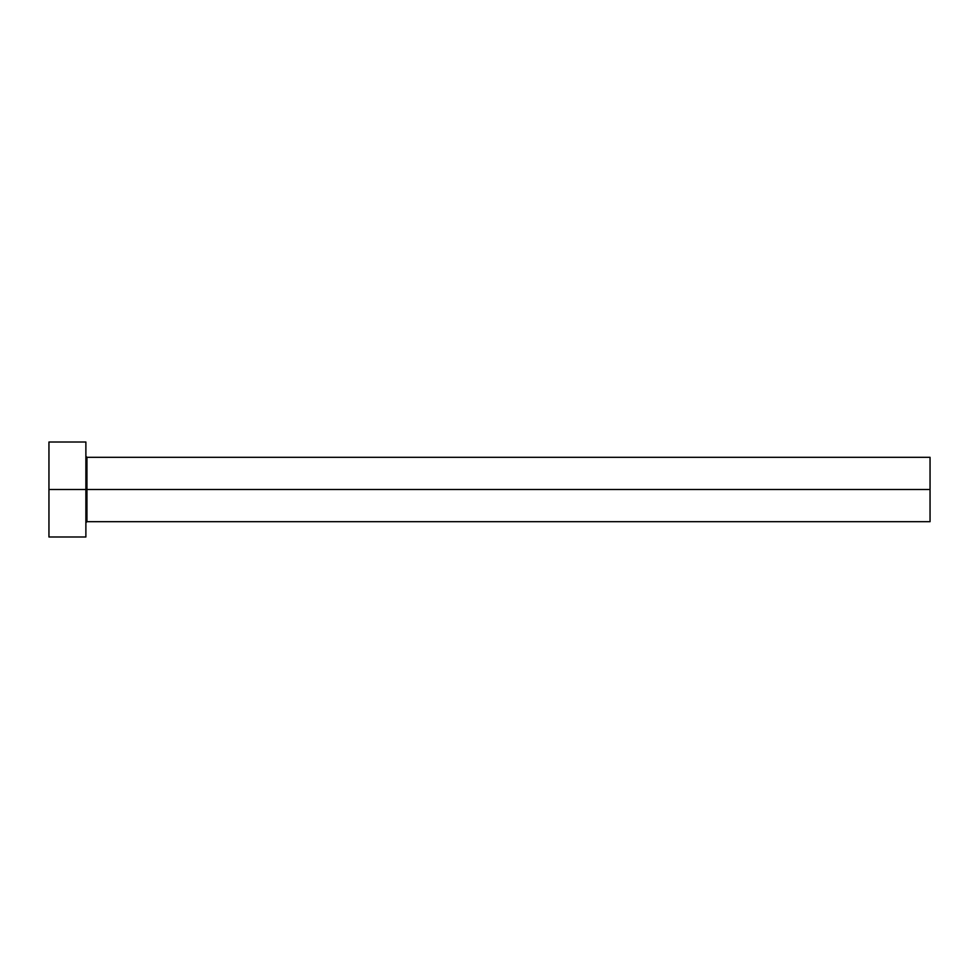 <?xml version="1.0" encoding="UTF-8"?>
<svg xmlns="http://www.w3.org/2000/svg" width="979" height="979" viewBox="0 0 979 979"><rect width="100%" height="100%" fill="white"/><g stroke="black" fill="none" stroke-linecap="round" stroke-linejoin="round"><path stroke-width="1.47" d="M48.95 536.981L48.95 442.018L48.95 489.5L930.05 489.5L930.05 521.685L930.05 489.5L86.935 489.5L86.935 457.315L86.935 489.5L48.95 489.5L48.95 536.981L85.883 536.981L85.883 442.018L85.883 536.981M85.883 522.737L86.935 521.685L86.935 489.5L86.935 521.685L930.05 521.685M930.05 489.5L930.05 457.315L930.05 489.5M930.05 457.315L86.935 457.315L85.883 456.263M48.95 442.018L85.883 442.018"/></g></svg>

